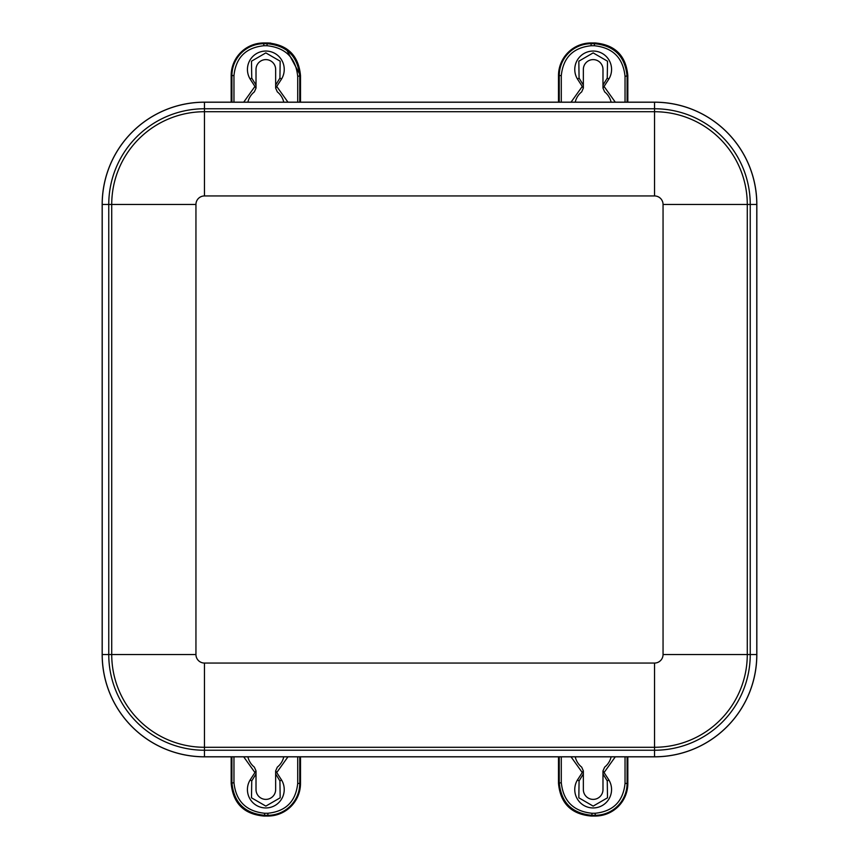 <?xml version="1.0" encoding="UTF-8"?>
<svg xmlns="http://www.w3.org/2000/svg" width="859" height="859" viewBox="0 0 859 859"><rect width="100%" height="100%" fill="white"/><g stroke="black" fill="none" stroke-linecap="round" stroke-linejoin="round"><path stroke-width="1.29" d="M102.167 654.537L102.167 204.463A102.296 102.296 0 0 1 204.463 102.167L654.537 102.167A102.296 102.296 0 0 1 756.833 204.463L756.833 654.537A102.296 102.296 0 0 1 654.537 756.833L204.463 756.833A102.296 102.296 0 0 1 102.167 654.537M663.051 654.537L750.24 654.537L750.24 204.463A95.703 95.703 0 0 0 654.537 108.76L204.463 108.76A95.703 95.703 0 0 0 108.76 204.463L108.76 654.537A95.703 95.703 0 0 0 204.463 750.24L654.537 750.24L654.537 756.779A102.232 102.232 0 0 0 756.779 654.537L756.779 204.463A102.232 102.232 0 0 0 654.537 102.221L204.463 102.221A102.232 102.232 0 0 0 102.221 204.463L195.949 204.463A8.504 8.504 0 0 1 204.463 195.949L654.537 195.949A8.504 8.504 0 0 1 663.051 204.463L663.051 654.537A8.504 8.504 0 0 1 654.537 663.051L204.463 663.051A8.504 8.504 0 0 1 195.949 654.537L195.949 204.463M654.537 195.949L654.537 111.724L204.463 111.724A92.74 92.74 0 0 0 111.724 204.463L111.724 654.537L102.221 654.537L102.221 204.463M102.221 654.537A102.232 102.232 0 0 0 204.463 756.779L204.463 747.276A92.74 92.74 0 0 1 111.724 654.537L195.949 654.537M654.537 756.779L204.463 756.779M275.653 773.948L275.653 789.561A9.825 9.825 0 0 1 265.839 799.385A9.825 9.825 0 0 1 256.014 789.561L256.014 773.948L251.741 780.917L251.494 797.807L265.839 806.107L280.174 797.807L279.927 780.917L275.653 773.948L275.653 770.888L281.527 779.94A18.415 18.415 0 0 1 253.877 803.562A18.415 18.415 0 0 1 250.141 779.94L256.014 770.888L254.35 767.13A18.415 18.415 0 0 1 247.886 756.833A18.415 18.415 0 0 0 254.35 767.13M277.317 767.13A18.415 18.415 0 0 0 283.781 756.833A18.415 18.415 0 0 1 277.317 767.13L275.653 770.888M256.014 770.888L256.014 773.948M300.5 783.429L300.5 756.833L300.5 783.429L297.708 783.429C295.807 801.415 285.864 811.358 267.879 813.258L264.604 813.258C246.114 811.315 235.892 801.103 233.959 782.613L231.168 783.354L231.168 756.833L231.168 783.354C233.014 803.305 243.902 814.203 263.853 816.05L267.879 816.05C287.69 814.117 298.567 803.24 300.5 783.429L300.5 783.429A32.621 32.621 0 0 1 267.879 816.05L263.853 816.05L264.604 815.298C244.654 813.452 233.755 802.564 231.919 782.613L231.919 756.833M602.986 773.948L602.986 789.561A9.825 9.825 0 0 1 593.161 799.385A9.825 9.825 0 0 1 583.347 789.561L583.347 773.948L579.073 780.917L578.826 797.807L593.161 806.107L607.506 797.807L607.259 780.917L602.986 773.948L602.986 770.888L608.859 779.94A18.415 18.415 0 0 1 581.21 803.562A18.415 18.415 0 0 1 577.473 779.94L583.347 770.888L581.683 767.13A18.415 18.415 0 0 1 575.219 756.833A18.415 18.415 0 0 0 581.683 767.13M604.65 767.13A18.415 18.415 0 0 0 611.114 756.833A18.415 18.415 0 0 1 604.65 767.13L602.986 770.888M583.347 770.888L583.347 773.948M627.832 783.429L627.832 756.833L627.832 783.429L625.041 783.429C623.14 801.415 613.197 811.358 595.212 813.258L591.937 813.258C573.447 811.315 563.225 801.103 561.292 782.613L558.5 783.354L558.5 756.833L558.5 783.354C560.336 803.305 571.235 814.203 591.185 816.05L595.212 816.05C615.023 814.117 625.9 803.24 627.832 783.429L627.832 783.429A32.621 32.621 0 0 1 595.212 816.05L591.185 816.05L591.937 815.298C571.987 813.452 561.088 802.564 559.252 782.613L559.252 756.833M256.014 85.052L256.014 69.439A9.825 9.825 0 0 1 265.839 59.615A9.825 9.825 0 0 1 275.653 69.439L275.653 85.052L279.927 78.083L280.174 61.193L265.839 52.893L251.494 61.193L251.741 78.083L256.014 85.052L256.014 88.112L250.141 79.06A18.415 18.415 0 0 1 277.79 55.438A18.415 18.415 0 0 1 281.527 79.06L275.653 88.112L277.317 91.87A18.415 18.415 0 0 1 283.781 102.167A18.415 18.415 0 0 0 277.317 91.87M254.35 91.87A18.415 18.415 0 0 0 247.886 102.167A18.415 18.415 0 0 1 254.35 91.87L256.014 88.112M275.653 88.112L275.653 85.052M231.168 75.571L231.168 102.167L231.168 75.571L233.959 75.571C235.86 57.585 245.803 47.642 263.788 45.742L267.063 45.742C285.553 47.685 295.775 57.897 297.708 76.387L300.5 75.646L300.5 102.167L300.5 75.646C298.664 55.695 287.765 44.797 267.815 42.95L263.788 42.95C243.977 44.883 233.1 55.76 231.168 75.571L231.168 75.571A32.621 32.621 0 0 1 263.788 42.95L267.815 42.95L267.063 43.702C287.013 45.548 297.912 56.436 299.748 76.387L299.748 102.167M583.347 85.052L583.347 69.439A9.825 9.825 0 0 1 593.161 59.615A9.825 9.825 0 0 1 602.986 69.439L602.986 85.052L607.259 78.083L607.506 61.193L593.161 52.893L578.826 61.193L579.073 78.083L583.347 85.052L583.347 88.112L577.473 79.06A18.415 18.415 0 0 1 605.123 55.438A18.415 18.415 0 0 1 608.859 79.06L602.986 88.112L604.65 91.87A18.415 18.415 0 0 1 611.114 102.167A18.415 18.415 0 0 0 604.65 91.87M581.683 91.87A18.415 18.415 0 0 0 575.219 102.167A18.415 18.415 0 0 1 581.683 91.87L583.347 88.112M602.986 88.112L602.986 85.052M558.5 75.571L558.5 102.167L558.5 75.571L561.292 75.571C563.193 57.585 573.136 47.642 591.121 45.742L594.396 45.742C612.886 47.685 623.108 57.897 625.041 76.387L627.832 75.646L627.832 102.167L627.832 75.646C625.986 55.695 615.098 44.797 595.147 42.95L591.121 42.95C571.31 44.883 560.433 55.76 558.5 75.571L558.5 75.571A32.621 32.621 0 0 1 591.121 42.95L595.147 42.95L594.396 43.702C614.346 45.548 625.245 56.436 627.081 76.387L627.081 102.167M204.463 663.051L204.463 747.276L654.537 747.276A92.74 92.74 0 0 0 747.276 654.537L747.276 204.463L663.051 204.463M654.537 102.221L654.537 111.724A92.74 92.74 0 0 1 747.276 204.463L756.779 204.463M204.463 102.221L204.463 195.949M756.779 654.537L750.24 654.537A95.703 95.703 0 0 1 654.537 750.24L654.537 663.051M299.748 756.833L299.748 783.429A31.869 31.869 0 0 1 267.879 815.298L267.879 816.05M279.927 780.917L281.527 779.94M250.141 779.94L251.741 780.917M276.877 772.348L287.958 756.833M243.709 756.833L254.79 772.348M267.879 813.258L267.879 815.298L264.604 815.298L264.604 813.258M297.708 756.833L297.708 783.429M233.959 782.613L233.959 756.833M627.081 756.833L627.081 783.429A31.869 31.869 0 0 1 595.212 815.298L595.212 816.05M607.259 780.917L608.859 779.94M577.473 779.94L579.073 780.917M604.21 772.348L615.291 756.833M571.042 756.833L582.123 772.348M595.212 813.258L595.212 815.298L591.937 815.298L591.937 813.258M625.041 756.833L625.041 783.429M561.292 782.613L561.292 756.833M231.919 102.167L231.919 75.571A31.869 31.869 0 0 1 263.788 43.702L263.788 42.95M251.741 78.083L250.141 79.06M281.527 79.06L279.927 78.083M254.79 86.652L243.709 102.167M287.958 102.167L276.877 86.652M263.788 45.742L263.788 43.702L267.063 43.702L267.063 45.742M233.959 102.167L233.959 75.571M297.708 76.387L297.708 102.167M559.252 102.167L559.252 75.571A31.869 31.869 0 0 1 591.121 43.702L591.121 42.95M579.073 78.083L577.473 79.06M608.859 79.06L607.259 78.083M582.123 86.652L571.042 102.167M615.291 102.167L604.21 86.652M591.121 45.742L591.121 43.702L594.396 43.702L594.396 45.742M561.292 102.167L561.292 75.571M625.041 76.387L625.041 102.167M231.168 783.354C233.1 803.208 243.999 814.107 263.853 816.05M558.5 783.354C560.433 803.208 571.332 814.107 591.185 816.05M300.5 75.646L285.864 48.394M270.725 43.09L267.815 42.95M627.832 75.646C625.9 55.792 615.001 44.893 595.147 42.95"/></g></svg>
